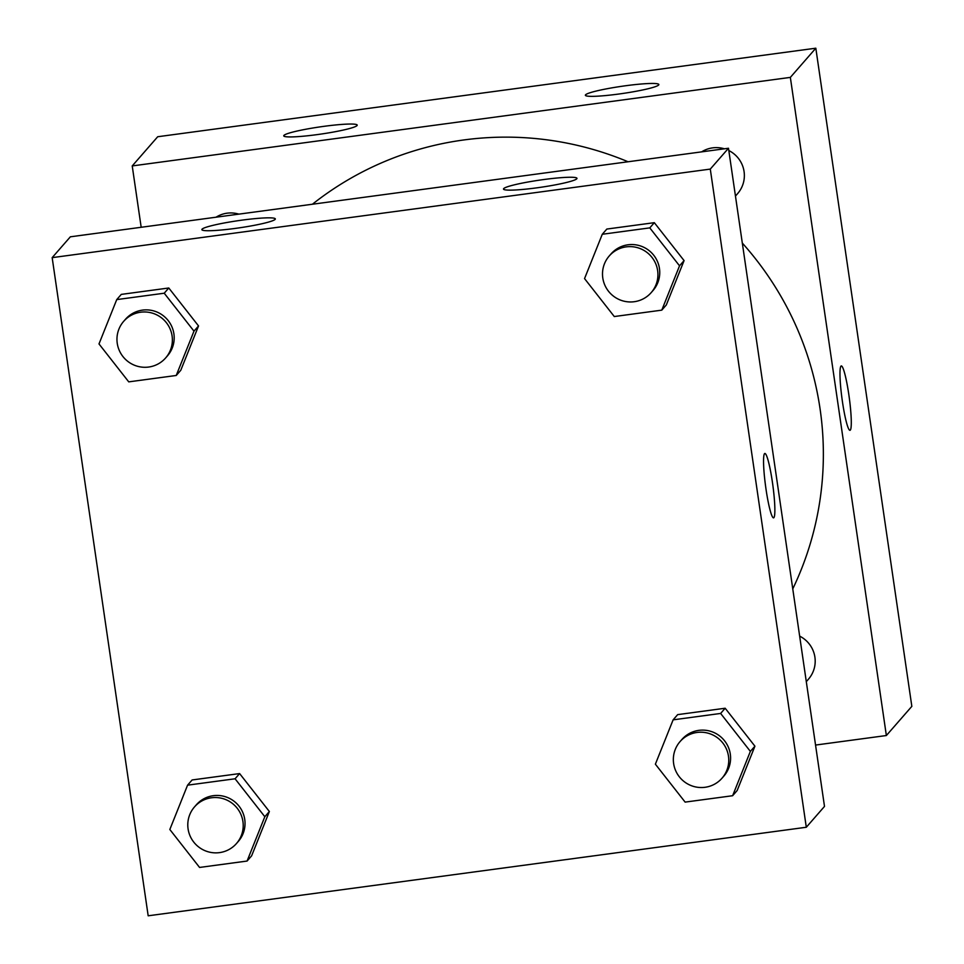 <?xml version="1.0" encoding="UTF-8"?>
<svg xmlns="http://www.w3.org/2000/svg" width="964" height="964" viewBox="0 0 964 964"><rect width="100%" height="100%" fill="white"/><g stroke="black" fill="none" stroke-linecap="round" stroke-linejoin="round"><path stroke-width="1.45" d="M141.178 227.275L132.225 165.928L157.698 136.743L815.821 48.2L911.836 706.359L886.362 735.532L815.544 745.064M840.97 366.127A32.487 3.663 -97.7 0 1 841.307 365.922A32.487 3.663 -97.7 0 1 849.26 397.638A32.487 3.663 -97.7 0 1 849.971 430.318A32.487 3.663 -97.7 0 1 842.223 400.193A32.487 3.663 -97.7 0 1 840.97 366.127M132.225 165.928L790.347 77.385L815.821 48.2M790.347 77.385L886.362 735.532M849.959 430.318A32.487 3.663 82.3 0 0 849.248 397.638A32.487 3.663 82.3 0 0 841.295 365.922M316.831 134.659A37.126 3.627 171.7 0 1 283.741 135.84A37.126 3.627 171.7 0 1 319.952 126.899A37.126 3.627 171.7 0 1 357.21 125.127A37.126 3.627 171.7 0 1 316.831 134.659M618.478 94.074A37.126 3.627 171.7 0 1 585.377 95.255A37.126 3.627 171.7 0 1 621.599 86.314A37.126 3.627 171.7 0 1 658.858 84.543A37.126 3.627 171.7 0 1 618.478 94.074M806.302 681.656L808.471 679.162A27.848 27.534 -138.9 0 0 799.65 636.132M238.843 214.129A27.848 27.534 -138.9 0 0 216.081 217.189M735.46 196.078L737.629 193.595A27.848 27.534 -138.9 0 0 728.82 150.553M724.398 148.805A27.848 27.534 -138.9 0 0 701.635 151.866M792.769 588.896A315.589 312.071 -138.9 0 0 820.075 408.917A315.589 312.071 -138.9 0 0 742.316 243.073M628.058 161.759A315.589 312.071 -138.9 0 0 312.408 204.235M728.483 148.251L70.36 236.807L52.164 257.641L710.287 169.098L728.483 148.251L824.497 806.41L806.302 827.257L148.179 915.8L52.164 257.641M202.03 229.203A37.126 3.627 171.7 0 1 240.157 220.395A37.126 3.627 171.7 0 1 275.33 218.924A37.126 3.627 171.7 0 1 234.951 228.456A37.126 3.627 171.7 0 1 201.85 229.649A37.126 3.627 171.7 0 1 202.03 229.203M576.797 178.774A37.126 3.627 171.7 0 1 536.587 187.872A37.126 3.627 171.7 0 1 503.497 189.052A37.126 3.627 171.7 0 1 539.707 180.111A37.126 3.627 171.7 0 1 576.966 178.34A37.126 3.627 171.7 0 1 576.797 178.774M725.169 708.239L677.668 714.625L725.169 708.239L754.92 746.184L725.169 708.239L720.626 713.444L750.366 751.39L732.628 795.722L685.127 802.108L655.375 764.175L673.125 719.843L720.626 713.444M737.171 790.504L754.92 746.184L737.171 790.504L732.628 795.722M239.614 773.574L192.125 779.96L239.614 773.574L269.366 811.507L239.614 773.574L235.071 778.779L264.823 816.725L247.073 861.045L199.572 867.443L169.833 829.498L187.57 785.166L235.071 778.779M251.616 855.839L269.366 811.507L251.616 855.839L247.073 861.045M168.784 287.995L121.283 294.394L168.784 287.995L198.536 325.94L168.784 287.995L164.229 293.213L193.981 331.146L176.231 375.478L128.742 381.865L98.991 343.931L116.74 299.599L164.229 293.213M180.786 370.272L198.536 325.94L180.786 370.272L176.231 375.478M710.287 169.098L806.302 827.257M684.079 260.605L654.327 222.672L606.838 229.058L654.327 222.672L684.079 260.605L666.329 304.937L684.079 260.605L679.536 265.823L661.786 310.143L614.285 316.541L584.546 278.596L602.283 234.264L649.784 227.878L679.536 265.823M766.031 489.314A32.487 3.663 -97.7 0 1 764.874 453.466A32.487 3.663 -97.7 0 1 772.839 485.181A32.487 3.663 -97.7 0 1 773.538 517.861A32.487 3.663 -97.7 0 1 766.031 489.314M773.538 517.861A32.487 3.663 82.3 0 0 772.827 485.181A32.487 3.663 82.3 0 0 764.874 453.466M722.036 778.177L723.856 776.092A27.848 27.534 -138.9 0 0 710.625 731.302A27.848 27.534 -138.9 0 0 681.897 739.472L680.078 741.557A27.848 27.534 -138.9 0 0 682.946 780.611A27.848 27.534 -138.9 0 0 728.471 756.174A27.848 27.534 -138.9 0 0 680.078 741.557M673.125 719.843L677.668 714.625M750.366 751.39L754.92 746.184M236.481 843.512L238.301 841.427A27.848 27.534 -138.9 0 0 225.082 796.638A27.848 27.534 -138.9 0 0 196.343 804.795L194.523 806.88A27.848 27.534 -138.9 0 0 197.391 845.934A27.848 27.534 -138.9 0 0 242.928 821.509A27.848 27.534 -138.9 0 0 194.523 806.88M187.57 785.166L192.125 779.96M264.823 816.725L269.366 811.507M651.194 292.61L653.014 290.526A27.848 27.534 -138.9 0 0 639.795 245.736A27.848 27.534 -138.9 0 0 611.056 253.893L609.236 255.978A27.848 27.534 -138.9 0 0 612.104 295.032A27.848 27.534 -138.9 0 0 657.641 270.607A27.848 27.534 -138.9 0 0 609.236 255.978M602.283 234.264L606.838 229.058M649.784 227.878L654.327 222.672M661.786 310.143L666.329 304.937M165.639 357.933L167.459 355.849A27.848 27.534 -138.9 0 0 154.24 311.059A27.848 27.534 -138.9 0 0 125.513 319.229L123.693 321.313A27.848 27.534 -138.9 0 0 126.561 360.367A27.848 27.534 -138.9 0 0 172.086 335.93A27.848 27.534 -138.9 0 0 123.693 321.313M116.74 299.599L121.283 294.394M193.981 331.146L198.536 325.94"/></g></svg>
